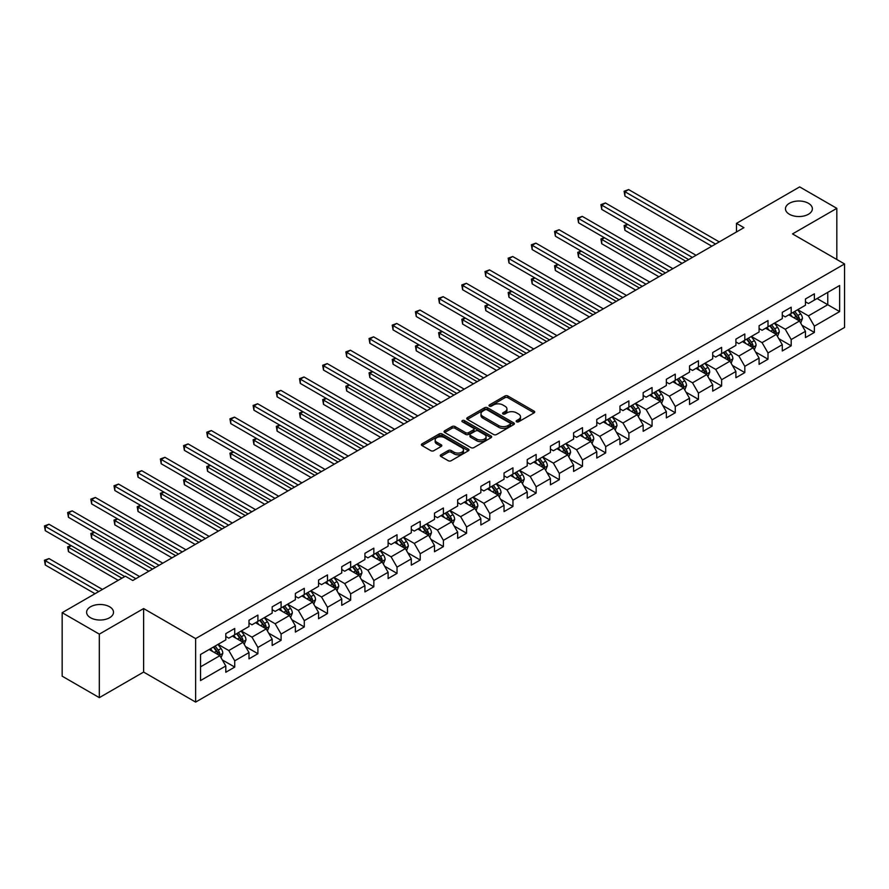 <?xml version="1.0" encoding="UTF-8"?>
<svg xmlns="http://www.w3.org/2000/svg" width="889" height="889" viewBox="0 0 889 889"><rect width="100%" height="100%" fill="white"/><g stroke="black" fill="none" stroke-linecap="round" stroke-linejoin="round"><path stroke-width="1.33" d="M516.565 421.786A1.445 0.833 0 0 0 518.609 421.786L534.111 412.84A2.067 1.189 0 0 0 534.711 411.996A2.067 1.189 0 0 0 534.111 411.151L507.852 395.994A2.067 1.189 0 0 0 504.93 395.994L489.428 404.94A1.445 0.833 0 0 0 489.006 405.528A1.445 0.833 0 0 0 489.428 406.117A1.445 0.833 0 0 0 491.473 406.117L493.484 404.962A6.601 3.812 0 0 1 502.818 404.962L505.008 406.229A6.601 3.812 0 0 1 506.941 408.918A6.601 3.812 0 0 1 505.008 411.618L502.996 412.774A1.445 0.833 0 0 0 502.574 413.363A1.445 0.833 0 0 0 502.996 413.952A1.445 0.833 0 0 0 505.041 413.952L507.052 412.796A6.601 3.812 0 0 1 516.387 412.796L518.576 414.052A6.601 3.812 0 0 1 520.51 416.752A6.601 3.812 0 0 1 518.576 419.452L516.565 420.608A1.445 0.833 0 0 0 516.142 421.197A1.445 0.833 0 0 0 516.565 421.786L516.565 420.608M109.58 606.765A13.457 7.768 0 0 0 94.923 605.087A13.457 7.768 0 0 0 86.611 612.254A13.457 7.768 0 0 0 90.556 617.755A13.457 7.768 0 0 0 105.213 619.433A13.457 7.768 0 0 0 113.514 612.254A13.457 7.768 0 0 0 109.58 606.765M808.434 203.292A13.457 7.768 0 0 0 793.777 201.603A13.457 7.768 0 0 0 785.465 208.782A13.457 7.768 0 0 0 789.41 214.271A13.457 7.768 0 0 0 804.067 215.949A13.457 7.768 0 0 0 812.368 208.782A13.457 7.768 0 0 0 808.434 203.292M440.888 454.779A2.067 1.189 0 0 0 440.288 455.624A2.067 1.189 0 0 0 440.888 456.468L448.256 460.724A2.067 1.189 0 0 0 451.168 460.724L468.392 450.779A2.067 1.189 0 0 0 468.992 449.934A2.067 1.189 0 0 0 468.392 449.101L442.122 433.932A2.067 1.189 0 0 0 439.21 433.932L421.997 443.878A2.067 1.189 0 0 0 421.386 444.711A2.067 1.189 0 0 0 421.997 445.556L430.898 450.701A2.067 1.189 0 0 0 433.81 450.701L441.177 446.445A2.067 1.189 0 0 0 441.789 445.6A2.067 1.189 0 0 0 441.177 444.756L436.766 442.211A5.523 3.189 0 0 1 435.154 439.955A5.523 3.189 0 0 1 438.555 437.01A5.523 3.189 0 0 1 444.567 437.699L461.858 447.689A5.523 3.189 0 0 1 463.48 449.934A5.523 3.189 0 0 1 460.069 452.879A5.523 3.189 0 0 1 454.057 452.19L451.168 450.523A2.067 1.189 0 0 0 448.256 450.523L440.888 454.779L440.888 456.468M143.618 608.565L99.324 634.135L62.163 612.688L62.163 676.185L99.324 697.643L143.618 672.073L195.636 702.099L195.636 638.602L143.618 608.565L143.618 672.073M836.827 259.488L836.827 208.348L792.532 233.918L844.55 263.955L195.636 638.602M836.827 208.348L799.667 186.901L736.492 223.361L736.492 231.951M62.163 612.688L125.338 576.216L132.761 580.506L743.926 227.662L736.492 223.361M493.628 434.521A2.067 1.189 0 0 0 496.54 434.521L513.764 424.586A2.067 1.189 0 0 0 514.364 423.742A2.067 1.189 0 0 0 513.764 422.897L487.494 407.74A2.067 1.189 0 0 0 484.583 407.74L467.37 417.674A2.067 1.189 0 0 0 466.758 418.519A2.067 1.189 0 0 0 467.37 419.364L493.628 434.521M462.913 422.097A1.445 0.833 0 0 1 464.38 422.297L464.38 420.586L491.072 435.999A2.067 1.189 0 0 1 491.673 436.843A2.067 1.189 0 0 1 491.072 437.688L473.859 447.623A2.067 1.189 0 0 1 470.937 447.623L444.678 432.465L444.678 430.776A2.067 1.189 0 0 0 444.078 431.621A2.067 1.189 0 0 0 444.678 432.465M444.678 430.776L452.045 426.52A2.067 1.189 0 0 1 454.968 426.52L465.614 432.676A2.067 1.189 0 0 0 468.536 432.676L473.426 429.854A2.067 1.189 0 0 0 474.026 429.009A2.067 1.189 0 0 0 473.426 428.165L462.336 421.764A1.445 0.833 0 0 1 461.913 421.175A1.445 0.833 0 0 1 462.802 420.408A1.445 0.833 0 0 1 464.38 420.586M195.636 702.099L844.55 327.452L844.55 263.955M222.317 659.927L234.729 667.094L234.729 660.827L248.998 652.593L248.998 658.849L257.91 653.704L257.91 647.436L272.178 639.202L272.178 645.47L281.102 640.324L281.102 634.057L295.37 625.823L295.37 632.079L304.282 626.934L304.282 620.666L318.551 612.432L318.551 618.7L327.474 613.543L327.474 607.287L341.743 599.042L341.743 605.309L350.655 600.164L350.655 593.896L364.923 585.662L364.923 591.918L373.847 586.773L373.847 580.506L388.115 572.272L388.115 578.539L397.027 573.383L397.027 567.126L411.296 558.881L411.296 565.148L420.219 560.003L420.219 553.736L434.488 545.502L434.488 551.758L443.4 546.613L443.4 540.345L457.668 532.111L457.668 538.378L466.592 533.233L466.592 526.966L480.86 518.732L480.86 524.988L489.772 519.843L489.772 513.575L504.041 505.341L504.041 511.608L512.953 506.452L512.953 500.196L527.221 491.95L527.221 498.218L536.145 493.073L536.145 486.805L550.413 478.571L550.413 484.827L559.325 479.682L559.325 473.415L573.594 465.18L573.594 471.448L582.517 466.292L582.517 460.035L596.786 451.79L596.786 458.057L605.698 452.912L605.698 446.645L619.966 438.41L619.966 444.667L628.89 439.522L628.89 433.254L643.158 425.02L643.158 431.287L652.07 426.142L652.07 419.875L666.339 411.64L666.339 417.897L675.262 412.752L675.262 406.484L689.531 398.25L689.531 404.517L698.443 399.361L698.443 393.105L712.711 384.859L712.711 391.127L721.635 385.982L721.635 379.714L735.903 371.48L735.903 377.736L744.815 372.591L744.815 366.324L759.084 358.089L759.084 364.357L768.007 359.2L768.007 352.944L782.276 344.699L782.276 350.966L791.188 345.821L791.188 339.554L805.456 331.319L805.456 337.576L814.38 332.43L814.38 326.163L839.649 311.583L839.649 285.491L827.759 292.359L827.759 304.716L839.649 311.583M234.729 667.094L225.806 672.24L225.806 665.972L200.536 680.563L200.536 654.482L225.806 639.891L225.806 633.624L234.729 628.479L234.729 634.746L248.998 626.501L248.998 620.244L257.91 615.088L257.91 621.355L272.178 613.121L272.178 606.854L281.102 601.709L281.102 607.965L295.37 599.731L295.37 593.463L304.282 588.318L304.282 594.585L318.551 586.34L318.551 580.084L327.474 574.927L327.474 581.195L341.743 572.961L341.743 566.693L350.655 561.548L350.655 567.804L364.923 559.57L364.923 553.302L373.847 548.157L373.847 554.425L388.115 546.179L388.115 539.923L397.027 534.767L397.027 541.034L411.296 532.8L411.296 526.532L420.219 521.387L420.219 527.655L434.488 519.409L434.488 513.153L443.4 507.997L443.4 514.264L457.668 506.03L457.668 499.762L466.592 494.617L466.592 500.874L480.86 492.639L480.86 486.372L489.772 481.227L489.772 487.494L504.041 479.249L504.041 472.992L512.953 467.836L512.953 474.104L527.221 465.869L527.221 459.602L536.145 454.457L536.145 460.713L550.413 452.479L550.413 446.211L559.325 441.066L559.325 447.334L573.594 439.099L573.594 432.832L582.517 427.676L582.517 433.943L596.786 425.709L596.786 419.441L605.698 414.296L605.698 420.564L619.966 412.318L619.966 406.062L628.89 400.906L628.89 407.173L643.158 398.939L643.158 392.671L652.07 387.526L652.07 393.783L666.339 385.548L666.339 379.281L675.262 374.136L675.262 380.403L689.531 372.158L689.531 365.901L698.443 360.745L698.443 367.013L712.711 358.778L712.711 352.511L721.635 347.366L721.635 353.622L735.903 345.388L735.903 339.12L744.815 333.975L744.815 340.243L759.084 332.008L759.084 325.741L768.007 320.585L768.007 326.852L782.276 318.618L782.276 312.35L791.188 307.205L791.188 313.473L805.456 305.227L805.456 298.971L814.38 293.815L814.38 300.082L839.649 285.491M232.351 636.113L243.053 642.291L228.784 650.526L218.083 644.347M225.806 636.457L228.784 638.169L234.729 634.746M228.784 650.526L234.729 660.827M243.053 642.291L248.998 652.593M255.532 622.722L266.233 628.901L251.965 637.146L241.263 630.968M248.998 623.067L251.965 624.789L257.91 621.355M251.965 637.146L257.91 647.436M266.233 628.901L272.178 639.202M278.724 609.343L289.425 615.521L275.157 623.756L264.455 617.577M272.178 609.687L275.157 611.399L281.102 607.965M275.157 623.756L281.102 634.057M289.425 615.521L295.37 625.823M301.904 595.952L312.606 602.131L298.337 610.376L287.636 604.198M295.37 596.297L298.337 598.019L304.282 594.585M298.337 610.376L304.282 620.666M312.606 602.131L318.551 612.432M325.096 582.573L335.798 588.751L321.529 596.986L310.828 590.807M318.551 582.917L321.529 584.629L327.474 581.195M321.529 596.986L327.474 607.287M335.798 588.751L341.743 599.042M348.277 569.182L358.978 575.361L344.71 583.595L334.008 577.417M341.743 569.527L344.71 571.238L350.655 567.804M344.71 583.595L350.655 593.896M358.978 575.361L364.923 585.662M371.469 555.792L382.17 561.97L367.902 570.216L357.2 564.037M364.923 556.136L367.902 557.859L373.847 554.425M367.902 570.216L373.847 580.506M382.17 561.97L388.115 572.272M394.649 542.412L405.351 548.591L391.082 556.825L380.381 550.647M388.115 542.757L391.082 544.468L397.027 541.034M391.082 556.825L397.027 567.126M405.351 548.591L411.296 558.881M417.841 529.022L428.542 535.2L414.274 543.435L403.573 537.256M411.296 529.366L414.274 531.077L420.219 527.655M414.274 543.435L420.219 553.736M428.542 535.2L434.488 545.502M441.022 515.631L451.723 521.81L437.455 530.055L426.753 523.877M434.488 515.976L437.455 517.698L443.4 514.264M437.455 530.055L443.4 540.345M451.723 521.81L457.668 532.111M464.202 502.252L474.915 508.43L460.646 516.665L449.945 510.486M457.668 502.596L460.646 504.307L466.592 500.874M460.646 516.665L466.592 526.966M474.915 508.43L480.86 518.732M487.394 488.861L498.096 495.04L483.827 503.285L473.126 497.107M480.86 489.206L483.827 490.928L489.772 487.494M483.827 503.285L489.772 513.575M498.096 495.04L504.041 505.341M510.575 475.482L521.276 481.66L507.019 489.895L496.306 483.716M504.041 475.826L507.019 477.537L512.953 474.104M507.019 489.895L512.953 500.196M521.276 481.66L527.221 491.95M533.767 462.091L544.468 468.27L530.2 476.504L519.498 470.325M527.221 462.436L530.2 464.147L536.145 460.713M530.2 476.504L536.145 486.805M544.468 468.27L550.413 478.571M556.947 448.701L567.649 454.879L553.38 463.125L542.679 456.946M550.413 449.045L553.38 450.767L559.325 447.334M553.38 463.125L559.325 473.415M567.649 454.879L573.594 465.18M580.139 435.321L590.841 441.5L576.572 449.734L565.871 443.555M573.594 435.666L576.572 437.377L582.517 433.943M576.572 449.734L582.517 460.035M590.841 441.5L596.786 451.79M603.32 421.931L614.021 428.109L599.753 436.343L589.051 430.165M596.786 422.275L599.753 423.986L605.698 420.564M599.753 436.343L605.698 446.645M614.021 428.109L619.966 438.41M626.512 408.54L637.213 414.719L622.945 422.964L612.243 416.785M619.966 408.884L622.945 410.607L628.89 407.173M622.945 422.964L628.89 433.254M637.213 414.719L643.158 425.02M649.692 395.161L660.394 401.339L646.125 409.573L635.424 403.395M643.158 395.505L646.125 397.216L652.07 393.783M646.125 409.573L652.07 419.875M660.394 401.339L666.339 411.64M672.884 381.77L683.585 387.948L669.317 396.194L658.616 390.015M666.339 382.114L669.317 383.837L675.262 380.403M669.317 396.194L675.262 406.484M683.585 387.948L689.531 398.25M696.065 368.39L706.766 374.569L692.498 382.803L681.796 376.625M689.531 368.735L692.498 370.446L698.443 367.013M692.498 382.803L698.443 393.105M706.766 374.569L712.711 384.859M719.257 355L729.958 361.178L715.689 369.413L704.988 363.234M712.711 355.344L715.689 357.056L721.635 353.622M715.689 369.413L721.635 379.714M729.958 361.178L735.903 371.48M742.437 341.609L753.139 347.788L738.87 356.033L728.169 349.855M735.903 341.954L738.87 343.676L744.815 340.243M738.87 356.033L744.815 366.324M753.139 347.788L759.084 358.089M765.629 328.23L776.33 334.408L762.062 342.643L751.361 336.464M759.084 328.574L762.062 330.286L768.007 326.852M762.062 342.643L768.007 352.944M776.33 334.408L782.276 344.699M788.81 314.839L799.511 321.018L785.243 329.252L774.541 323.074M782.276 315.184L785.243 316.895L791.188 313.473M785.243 329.252L791.188 339.554M799.511 321.018L805.456 331.319M817.058 298.537L827.759 304.716L808.434 315.873L797.733 309.694M805.456 301.793L808.434 303.516L814.38 300.082M808.434 315.873L814.38 326.163M99.324 634.135L99.324 697.643M200.536 666.839L219.861 655.682L209.159 649.503M219.861 655.682L225.806 665.972M801.967 325.263L814.38 332.43M778.786 338.653L791.188 345.821M755.594 352.044L768.007 359.2M732.414 365.423L744.815 372.591M709.222 378.814L721.635 385.982M686.041 392.205L698.443 399.361M662.85 405.584L675.262 412.752M639.669 418.975L652.07 426.142M616.477 432.354L628.89 439.522M593.296 445.745L605.698 452.912M570.105 459.135L582.517 466.292M546.924 472.515L559.325 479.682M523.732 485.905L536.145 493.073M500.551 499.285L512.953 506.452M477.36 512.675L489.772 519.843M454.179 526.066L466.592 533.233M430.987 539.445L443.4 546.613M407.807 552.836L420.219 560.003M384.615 566.226L397.027 573.383M361.434 579.606L373.847 586.773M338.242 592.996L350.655 600.164M315.062 606.376L327.474 613.543M291.87 619.766L304.282 626.934M268.689 633.157L281.102 640.324M245.497 646.536L257.91 653.704M517.142 421.986L518.576 421.164A6.601 3.812 0 0 0 520.51 418.463L520.51 416.752M506.941 408.918L506.941 410.64A6.601 3.812 0 0 1 505.008 413.329L503.574 414.152M534.078 412.852L507.852 397.705A2.067 1.189 0 0 0 504.93 397.705L490.006 406.317M513.731 424.598L487.494 409.451A2.067 1.189 0 0 0 484.583 409.451L467.392 419.375L467.37 417.674M510.108 424.331A1.445 0.833 0 0 0 510.53 423.742A1.445 0.833 0 0 0 510.108 423.153L487.061 409.84A1.445 0.833 0 0 0 485.016 409.84L482.905 411.062A6.601 3.812 0 0 0 480.971 413.763A6.601 3.812 0 0 0 482.905 416.452L498.662 425.553A6.601 3.812 0 0 0 507.997 425.553L510.108 424.331L510.108 426.053A1.445 0.833 0 0 0 510.53 425.464L510.53 423.742M480.971 413.763L480.971 415.474A6.601 3.812 0 0 0 482.905 418.174L482.905 416.452M510.108 426.053L507.997 427.276A6.601 3.812 0 0 1 498.662 427.276L482.905 418.174M444.711 432.476L452.045 428.242L452.045 426.52M474.026 429.009L474.026 430.721A2.067 1.189 0 0 1 473.426 431.565L468.536 434.388A2.067 1.189 0 0 1 465.614 434.388L454.968 428.242A2.067 1.189 0 0 0 452.045 428.242M464.38 422.297L491.05 437.699M476.671 439.055A5.523 3.189 0 0 0 482.683 439.744A5.523 3.189 0 0 0 486.083 436.799A5.523 3.189 0 0 0 484.472 434.543L478.382 431.032A2.067 1.189 0 0 0 475.459 431.032L470.581 433.854A2.067 1.189 0 0 0 469.97 434.688A2.067 1.189 0 0 0 470.581 435.532L476.671 439.055L476.671 440.766A5.523 3.189 0 0 0 482.683 441.455A5.523 3.189 0 0 0 486.083 438.51L486.083 436.799M469.97 434.688L469.97 436.41A2.067 1.189 0 0 0 470.581 437.255L470.581 435.532M476.671 440.766L470.581 437.255M463.48 449.934L463.48 451.656A5.523 3.189 0 0 1 460.069 454.601A5.523 3.189 0 0 1 454.057 453.912L451.168 452.245A2.067 1.189 0 0 0 448.256 452.245L440.911 456.479M435.154 439.955L435.154 441.677A5.523 3.189 0 0 0 436.766 443.922L436.766 442.211M441.177 444.756L441.177 446.445L436.766 443.922M468.359 450.801L442.122 435.654A2.067 1.189 0 0 0 439.21 435.654L422.019 445.578L421.997 443.878M800.689 323.051L802.456 318.595A5.567 3.212 -120 0 0 800.678 313.861L797.611 309.761M792.266 316.828L790.177 314.05M627.745 224.428L624.923 226.05L624.923 230.34L682.096 263.355M798.655 320.518L799.455 318.84A5.567 3.212 -120 0 0 797.855 315.484L794.788 311.394M793.388 312.195L796.8 316.74A2.834 1.634 60 0 1 797.311 317.606L799.455 318.84M793.01 312.417L796.077 316.517A5.567 3.212 60 0 1 797.666 319.862M624.923 230.34L624.1 225.584L685.819 261.21M624.1 225.584L627.423 224.239M715.545 244.042L624.923 191.724L628.634 189.579L719.257 241.897M711.822 246.197L624.923 196.025L624.923 191.724L624.1 191.257L628.634 189.579M624.923 196.025L624.1 191.257M777.508 336.442L779.275 331.986A5.567 3.212 -120 0 0 777.497 327.241L774.43 323.152M769.074 330.219L766.996 327.441M604.564 237.808L601.731 239.441L601.731 243.73L658.916 276.746M775.464 333.908L776.264 332.219A5.567 3.212 -120 0 0 774.675 328.874L771.608 324.774M770.207 325.585L773.608 330.13A2.834 1.634 60 0 1 774.13 330.986L776.264 332.219M769.818 325.807L772.885 329.908A5.567 3.212 60 0 1 774.486 333.253M601.731 243.73L600.92 238.963L662.627 274.601M600.92 238.963L604.231 237.619M754.317 349.822L756.083 345.377A5.567 3.212 -120 0 0 754.305 340.631L751.238 336.531M745.893 343.61L743.804 340.82M581.373 251.198L578.55 252.82L578.55 257.121L635.724 290.125M752.283 347.299L753.083 345.61A5.567 3.212 -120 0 0 751.483 342.254L748.416 338.164M747.016 338.965L750.427 343.51A2.834 1.634 60 0 1 750.938 344.376L753.083 345.61M746.638 339.198L749.705 343.287A5.567 3.212 60 0 1 751.294 346.643M578.55 257.121L577.728 252.354L639.447 287.98M577.728 252.354L581.05 251.009M692.353 257.432L601.731 205.115L605.453 202.97L696.065 255.287M688.642 259.577L601.731 209.404L601.731 205.115L600.92 204.648L605.453 202.97M601.731 209.404L600.92 204.648M669.173 270.823L578.55 218.505L582.262 216.36L672.884 268.678M665.45 272.967L578.55 222.795L578.55 218.505L577.728 218.027L582.262 216.36M578.55 222.795L577.728 218.027M731.136 363.212L732.903 358.756A5.567 3.212 -120 0 0 731.125 354.011L728.058 349.922M722.701 356.989L720.623 354.211M558.192 264.578L555.358 266.211L555.358 270.5L612.543 303.516M729.091 360.678L729.891 359A5.567 3.212 -120 0 0 728.302 355.644L725.235 351.555M723.835 352.355L727.235 356.9A2.834 1.634 60 0 1 727.758 357.756L729.891 359M723.446 352.577L726.513 356.678A5.567 3.212 60 0 1 728.113 360.023M555.358 270.5L554.547 265.744L616.255 301.371M554.547 265.744L557.859 264.389M707.944 376.603L709.711 372.147A5.567 3.212 -120 0 0 707.933 367.401L704.866 363.301M699.521 370.38L697.432 367.602M535 277.968L532.178 279.602L532.178 283.891L589.351 316.895M705.91 374.069L706.711 372.38A5.567 3.212 -120 0 0 705.11 369.035L702.043 364.935M700.643 365.746L704.055 370.291A2.834 1.634 60 0 1 704.566 371.146L706.711 372.38M700.265 365.968L703.332 370.057A5.567 3.212 60 0 1 704.921 373.413M532.178 283.891L531.355 279.124L593.074 314.75M531.355 279.124L534.678 277.779M684.763 389.982L686.53 385.526A5.567 3.212 -120 0 0 684.752 380.792L681.685 376.692M676.329 383.77L674.251 380.981M511.82 291.359L508.986 292.981L508.986 297.27L566.171 330.286M682.719 387.448L683.519 385.77A5.567 3.212 -120 0 0 681.93 382.414L678.863 378.325M677.462 379.125L680.863 383.67A2.834 1.634 60 0 1 681.385 384.537L683.519 385.77M677.074 379.359L680.141 383.448A5.567 3.212 60 0 1 681.741 386.793M508.986 297.27L508.175 292.514L569.882 328.141M508.175 292.514L511.486 291.17M645.981 284.202L555.358 231.885L559.081 229.74L649.692 282.057M642.269 286.347L555.358 236.174L555.358 231.885L554.547 231.418L559.081 229.74M555.358 236.174L554.547 231.418M622.8 297.593L532.178 245.275L535.889 243.13L626.512 295.448M619.077 299.737L532.178 249.565L532.178 245.275L531.355 244.797L535.889 243.13M532.178 249.565L531.355 244.797M599.608 310.983L508.986 258.666L512.709 256.51L603.32 308.839M595.897 313.128L508.986 262.955L508.986 258.666L508.175 258.188L512.709 256.51M508.986 262.955L508.175 258.188M661.572 403.373L663.338 398.917A5.567 3.212 -120 0 0 661.56 394.171L658.493 390.082M653.148 397.15L651.059 394.372M488.628 304.738L485.805 306.372L485.805 310.661L542.979 343.676M659.538 400.839L660.338 399.15A5.567 3.212 -120 0 0 658.738 395.805L655.671 391.705M654.282 392.516L657.682 397.061A2.834 1.634 60 0 1 658.193 397.916L660.338 399.15M653.893 392.738L656.96 396.838A5.567 3.212 60 0 1 658.549 400.183M485.805 310.661L484.983 305.905L546.702 341.532M484.983 305.905L488.305 304.549M576.428 324.363L485.805 272.045L489.517 269.9L580.139 322.218M572.705 326.507L485.805 276.335L485.805 272.045L484.983 271.578L489.517 269.9M485.805 276.335L484.983 271.578M638.391 416.763L640.158 412.307A5.567 3.212 -120 0 0 638.38 407.562L635.313 403.462M629.957 410.54L627.878 407.751M465.447 318.129L462.613 319.762L462.613 324.052L519.798 357.056M636.346 414.23L637.146 412.54A5.567 3.212 -120 0 0 635.557 409.196L632.49 405.095M631.09 405.906L634.49 410.44A2.834 1.634 60 0 1 635.013 411.307L637.146 412.54M630.701 406.129L633.768 410.218A5.567 3.212 60 0 1 635.368 413.574M462.613 324.052L461.802 319.284L523.51 354.911M461.802 319.284L465.114 317.94M553.236 337.753L462.613 285.436L466.336 283.291L556.947 335.609M549.524 339.898L462.613 289.725L462.613 285.436L461.802 284.958L466.336 283.291M462.613 289.725L461.802 284.958M615.199 430.143L616.966 425.687A5.567 3.212 -120 0 0 615.188 420.953L612.121 416.852M606.776 423.92L604.687 421.142M442.255 331.519L439.433 333.142L439.433 337.431L496.607 370.446M613.166 427.609L613.966 425.931A5.567 3.212 -120 0 0 612.365 422.575L609.298 418.486M607.909 419.286L611.31 423.831A2.834 1.634 60 0 1 611.821 424.698L613.966 425.931M607.52 419.508L610.587 423.608A5.567 3.212 60 0 1 612.177 426.953M439.433 337.431L438.61 332.675L500.329 368.302M438.61 332.675L441.933 331.33M530.055 351.133L439.433 298.815L443.144 296.67L533.767 348.988M526.332 353.289L439.433 303.116L439.433 298.815L438.61 298.348L443.144 296.67M439.433 303.116L438.61 298.348M592.018 443.533L593.785 439.077A5.567 3.212 -120 0 0 592.007 434.332L588.94 430.243M583.584 437.31L581.506 434.532M419.075 344.899L416.241 346.532L416.241 350.822L473.426 383.837M589.974 441L590.774 439.31A5.567 3.212 -120 0 0 589.185 435.966L586.118 431.865M584.718 432.676L588.118 437.221A2.834 1.634 60 0 1 588.64 438.077L590.774 439.31M584.329 432.899L587.396 436.999A5.567 3.212 60 0 1 588.996 440.344M416.241 350.822L415.43 346.054L477.137 381.692M415.43 346.054L418.741 344.71M506.863 364.523L416.241 312.206L419.964 310.061L510.575 362.379M503.152 366.668L416.241 316.495L416.241 312.206L415.43 311.739L419.964 310.061M416.241 316.495L415.43 311.739M568.827 456.913L570.594 452.468A5.567 3.212 -120 0 0 568.816 447.723L565.748 443.622M560.403 450.701L558.314 447.912M395.883 358.289L393.06 359.912L393.06 364.212L450.234 397.216M566.793 454.39L567.593 452.701A5.567 3.212 -120 0 0 565.993 449.345L562.926 445.256M561.537 446.056L564.937 450.601A2.834 1.634 60 0 1 565.448 451.468L567.593 452.701M561.148 446.289L564.215 450.379A5.567 3.212 60 0 1 565.804 453.734M393.06 364.212L392.238 359.445L453.957 395.072M392.238 359.445L395.561 358.1M483.683 377.914L393.06 325.596L396.772 323.452L487.394 375.769M479.96 380.059L393.06 329.886L393.06 325.596L392.238 325.118L396.772 323.452M393.06 329.886L392.238 325.118M545.646 470.303L547.413 465.847A5.567 3.212 -120 0 0 545.635 461.102L542.568 457.013M537.223 464.08L535.134 461.302M372.702 371.669L369.868 373.302L369.868 377.592L427.053 410.607M543.601 467.77L544.401 466.092A5.567 3.212 -120 0 0 542.812 462.736L539.745 458.646M538.345 459.446L541.745 463.991A2.834 1.634 60 0 1 542.268 464.847L544.401 466.092M537.956 459.669L541.023 463.769A5.567 3.212 60 0 1 542.623 467.114M369.868 377.592L369.057 372.835L430.765 408.462M369.057 372.835L372.369 371.48M460.491 391.293L369.868 338.976L373.591 336.831L464.214 389.149M456.779 393.438L369.868 343.265L369.868 338.976L369.057 338.509L373.591 336.831M369.868 343.265L369.057 338.509M522.454 483.694L524.221 479.238A5.567 3.212 -120 0 0 522.443 474.493L519.376 470.392M514.031 477.471L511.953 474.693M349.51 385.059L346.688 386.693L346.688 390.982L403.862 423.986M520.421 481.16L521.221 479.471A5.567 3.212 -120 0 0 519.621 476.126L516.553 472.026M515.164 472.837L518.565 477.382A2.834 1.634 60 0 1 519.076 478.238L521.221 479.471M514.775 473.059L517.843 477.149A5.567 3.212 60 0 1 519.432 480.505M346.688 390.982L345.865 386.215L407.584 421.842M345.865 386.215L349.188 384.87M437.31 404.684L346.688 352.366L350.399 350.222L441.022 402.539M433.588 406.829L346.688 356.656L346.688 352.366L345.865 351.888L350.399 350.222M346.688 356.656L345.865 351.888M499.274 497.073L501.04 492.617A5.567 3.212 -120 0 0 499.262 487.883L496.195 483.783M490.85 490.861L488.761 488.072M326.33 398.45L323.496 400.072L323.496 404.362L380.681 437.377M497.229 494.54L498.029 492.862A5.567 3.212 -120 0 0 496.44 489.506L493.373 485.416M491.973 486.216L495.373 490.761A2.834 1.634 60 0 1 495.895 491.628L498.029 492.862M491.584 486.45L494.651 490.539A5.567 3.212 60 0 1 496.251 493.884M323.496 404.362L322.685 399.606L384.392 435.232M322.685 399.606L325.996 398.261M414.118 418.074L323.496 365.757L327.219 363.601L417.841 415.93M410.407 420.219L323.496 370.046L323.496 365.757L322.685 365.279L327.219 363.601M323.496 370.046L322.685 365.279M476.082 510.464L477.849 506.008A5.567 3.212 -120 0 0 476.071 501.263L473.004 497.173M467.658 504.241L465.58 501.463M303.138 411.829L300.315 413.463L300.315 417.752L357.489 450.767M474.048 507.93L474.848 506.241A5.567 3.212 -120 0 0 473.248 502.896L470.181 498.796M468.792 499.607L472.192 504.152A2.834 1.634 60 0 1 472.704 505.008L474.848 506.241M468.403 499.829L471.47 503.93A5.567 3.212 60 0 1 473.059 507.275M300.315 417.752L299.493 412.996L361.212 448.623M299.493 412.996L302.816 411.64M390.938 431.454L300.315 379.136L304.027 376.992L394.649 429.309M387.215 433.599L300.315 383.426L300.315 379.136L299.493 378.67L304.027 376.992M300.315 383.426L299.493 378.67M452.901 523.854L454.668 519.398A5.567 3.212 -120 0 0 452.89 514.653L449.823 510.553M444.478 517.631L442.389 514.842M279.957 425.22L277.124 426.853L277.124 431.143L334.308 464.147M450.856 521.321L451.656 519.632A5.567 3.212 -120 0 0 450.067 516.287L447 512.186M445.6 512.997L449.001 517.531A2.834 1.634 60 0 1 449.523 518.398L451.656 519.632M445.211 513.22L448.278 517.309A5.567 3.212 60 0 1 449.878 520.665M277.124 431.143L276.312 426.376L338.02 462.002M276.312 426.376L279.624 425.031M367.746 444.844L277.124 392.527L280.846 390.382L371.469 442.7M364.034 446.989L277.124 396.816L277.124 392.527L276.312 392.049L280.846 390.382M277.124 396.816L276.312 392.049M429.709 537.234L431.476 532.778A5.567 3.212 -120 0 0 429.698 528.044L426.631 523.943M421.286 531.011L419.208 528.233M256.765 438.61L253.943 440.233L253.943 444.522L311.117 477.537M427.676 534.7L428.476 533.022A5.567 3.212 -120 0 0 426.876 529.666L423.809 525.577M422.419 526.377L425.82 530.922A2.834 1.634 60 0 1 426.331 531.789L428.476 533.022M422.031 526.599L425.098 530.7A5.567 3.212 60 0 1 426.687 534.045M253.943 444.522L253.121 439.766L314.839 475.393M253.121 439.766L256.443 438.421M344.565 458.224L253.943 405.906L257.654 403.762L348.277 456.079M340.843 460.38L253.943 410.207L253.943 405.906L253.121 405.44L257.654 403.762M253.943 410.207L253.121 405.44M406.529 550.624L408.295 546.168A5.567 3.212 -120 0 0 406.517 541.423L403.45 537.334M398.105 544.401L396.016 541.623M233.585 451.99L230.751 453.623L230.751 457.913L287.936 490.928M404.484 548.091L405.284 546.402A5.567 3.212 -120 0 0 403.695 543.057L400.628 538.956M399.228 539.767L402.628 544.312A2.834 1.634 60 0 1 403.15 545.168L405.284 546.402M398.839 539.99L401.906 544.09A5.567 3.212 60 0 1 403.506 547.435M230.751 457.913L229.94 453.146L291.648 488.783M229.94 453.146L233.251 451.801M321.374 471.615L230.751 419.297L234.474 417.152L325.096 469.47M317.662 473.759L230.751 423.586L230.751 419.297L229.94 418.83L234.474 417.152M230.751 423.586L229.94 418.83M383.337 564.004L385.104 559.559A5.567 3.212 -120 0 0 383.326 554.814L380.259 550.713M374.914 557.792L372.835 555.003M210.393 465.38L207.57 467.003L207.57 471.303L264.744 504.307M381.303 561.481L382.103 559.792A5.567 3.212 -120 0 0 380.503 556.436L377.436 552.347M376.047 553.147L379.447 557.692A2.834 1.634 60 0 1 379.959 558.559L382.103 559.792M375.658 553.38L378.725 557.47A5.567 3.212 60 0 1 380.314 560.826M207.57 471.303L206.748 466.536L268.467 502.163M206.748 466.536L210.071 465.191M298.193 485.005L207.57 432.687L211.282 430.543L301.904 482.86M294.47 487.15L207.57 436.977L207.57 432.687L206.748 432.21L211.282 430.543M207.57 436.977L206.748 432.21M360.156 577.394L361.923 572.938A5.567 3.212 -120 0 0 360.145 568.193L357.078 564.104M351.733 571.171L349.644 568.393M187.212 478.76L184.39 480.393L184.39 484.683L241.564 517.698M358.111 574.861L358.912 573.183A5.567 3.212 -120 0 0 357.322 569.827L354.255 565.737M352.855 566.537L356.256 571.082A2.834 1.634 60 0 1 356.778 571.938L358.912 573.183M352.466 566.76L355.533 570.86A5.567 3.212 60 0 1 357.134 574.205M184.39 484.683L183.567 479.927L245.275 515.553M183.567 479.927L186.879 478.571M275.001 498.385L184.39 446.067L188.101 443.922L278.724 496.24M271.289 500.529L184.39 450.356L184.39 446.067L183.567 445.6L188.101 443.922M184.39 450.356L183.567 445.6M336.964 590.785L338.731 586.329A5.567 3.212 -120 0 0 336.953 581.584L333.886 577.483M328.541 584.562L326.463 581.784M164.02 492.15L161.198 493.784L161.198 498.073L218.372 531.077M334.931 588.251L335.731 586.562A5.567 3.212 -120 0 0 334.131 583.217L331.064 579.117M329.675 579.928L333.075 584.473A2.834 1.634 60 0 1 333.586 585.329L335.731 586.562M329.286 580.15L332.353 584.24A5.567 3.212 60 0 1 333.942 587.596M161.198 498.073L160.376 493.306L222.094 528.933M160.376 493.306L163.698 491.961M251.82 511.775L161.198 459.457L164.91 457.313L255.532 509.63M248.098 513.92L161.198 463.747L161.198 459.457L160.376 458.98L164.91 457.313M161.198 463.747L160.376 458.98M313.784 604.164L315.551 599.708A5.567 3.212 -120 0 0 313.773 594.974L310.706 590.874M305.36 597.953L303.271 595.163M140.84 505.541L138.017 507.163L138.017 511.453L195.191 544.468M311.739 601.631L312.539 599.953A5.567 3.212 -120 0 0 310.95 596.597L307.883 592.507M306.483 593.307L309.883 597.853A2.834 1.634 60 0 1 310.405 598.719L312.539 599.953M306.094 593.53L309.161 597.63A5.567 3.212 60 0 1 310.761 600.975M138.017 511.453L137.195 506.697L198.903 542.323M137.195 506.697L140.506 505.352M228.629 525.166L138.017 472.848L141.729 470.692L232.351 523.021M224.917 527.31L138.017 477.137L138.017 472.848L137.195 472.37L141.729 470.692M138.017 477.137L137.195 472.37M290.592 617.555L292.359 613.099A5.567 3.212 -120 0 0 290.581 608.354L287.514 604.264M282.169 611.332L280.091 608.554M117.648 518.92L114.825 520.554L114.825 524.843L171.999 557.859M288.558 615.021L289.358 613.332A5.567 3.212 -120 0 0 287.758 609.987L284.691 605.887M283.302 606.698L286.703 611.243A2.834 1.634 60 0 1 287.214 612.099L289.358 613.332M282.913 606.92L285.98 611.021A5.567 3.212 60 0 1 287.569 614.366M114.825 524.843L114.003 520.087L175.722 555.714M114.003 520.087L117.326 518.732M205.448 538.545L114.825 486.227L118.537 484.083L209.159 536.4M201.725 540.69L114.825 490.517L114.825 486.227L114.003 485.761L118.537 484.083M114.825 490.517L114.003 485.761M267.411 630.946L269.178 626.489A5.567 3.212 -120 0 0 267.4 621.744L264.333 617.644M258.988 624.723L256.899 621.933M94.467 532.311L91.645 533.945L91.645 538.234L148.819 571.238M265.378 628.412L266.167 626.723A5.567 3.212 -120 0 0 264.578 623.378L261.51 619.277M260.11 620.089L263.511 624.623A2.834 1.634 60 0 1 264.033 625.489L266.167 626.723M259.721 620.311L262.788 624.4A5.567 3.212 60 0 1 264.389 627.756M91.645 538.234L90.822 533.467L152.53 569.093M90.822 533.467L94.134 532.122M182.256 551.936L91.645 499.618L95.356 497.473L185.979 549.791M178.545 554.08L91.645 503.907L91.645 499.618L90.822 499.14L95.356 497.473M91.645 503.907L90.822 499.14M244.219 644.325L245.986 639.869A5.567 3.212 -120 0 0 244.208 635.124L241.141 631.034M235.796 638.102L233.718 635.324M71.276 545.69L68.453 547.324L68.453 551.613L118.204 580.339M242.186 641.791L242.986 640.113A5.567 3.212 -120 0 0 241.386 636.757L238.319 632.668M236.93 633.468L240.33 638.013A2.834 1.634 60 0 1 240.841 638.88L242.986 640.113M236.541 633.69L239.608 637.791A5.567 3.212 60 0 1 241.197 641.136M68.453 551.613L67.631 546.857L121.915 578.194M67.631 546.857L70.953 545.513M159.075 565.315L68.453 512.997L72.165 510.853L162.787 563.17M155.353 567.471L68.453 517.298L68.453 512.997L67.631 512.531L72.165 510.853M68.453 517.298L67.631 512.531M221.039 657.716L222.806 653.259A5.567 3.212 -120 0 0 221.028 648.514L217.961 644.425M212.615 651.493L210.526 648.714M102.446 589.429L48.984 558.57L45.272 560.715L45.272 565.004L95.012 593.719M219.005 655.182L219.794 653.493A5.567 3.212 -120 0 0 218.205 650.148L215.138 646.047M213.738 646.859L217.138 651.404A2.834 1.634 60 0 1 217.661 652.259L219.794 653.493M213.349 647.081L216.416 651.181A5.567 3.212 60 0 1 218.016 654.526M45.272 565.004L44.45 560.237L98.723 591.574M44.45 560.237L48.984 558.57M135.884 578.706L45.272 526.388L48.984 524.243L139.606 576.561M124.738 576.561L45.272 530.677L45.272 526.388L44.45 525.921L48.984 524.243M45.272 530.677L44.45 525.921M518.576 421.164L518.576 419.452M502.996 413.952L502.996 412.774M505.008 413.329L505.008 411.618M489.428 406.117L489.428 404.94M504.93 397.705L504.93 395.994M507.852 397.705L507.852 395.994M534.111 412.84L534.111 411.151M484.583 409.451L484.583 407.74M487.494 409.451L487.494 407.74M513.764 424.586L513.764 422.897M498.662 427.276L498.662 425.553M507.997 427.276L507.997 425.553M454.968 428.242L454.968 426.52M465.614 434.388L465.614 432.676M468.536 434.388L468.536 432.676M473.426 431.565L473.426 429.854M491.072 437.688L491.072 435.999M448.256 452.245L448.256 450.523M451.168 452.245L451.168 450.523M454.057 453.912L454.057 452.19M439.21 435.654L439.21 433.932M442.122 435.654L442.122 433.932M468.392 450.779L468.392 449.101M798.967 320.707L802.423 318.707M797.855 315.484L800.678 313.861M793.899 317.773L796.077 316.517M775.775 334.086L779.231 332.097M774.675 328.874L777.497 327.241M770.707 331.164L772.885 329.908M752.594 347.477L756.05 345.477M751.483 342.254L754.305 340.631M747.527 344.543L749.705 343.287M729.402 360.856L732.858 358.867M728.302 355.644L731.125 354.011M724.335 357.934L726.513 356.678M706.222 374.247L709.678 372.258M705.11 369.035L707.933 367.401M701.154 371.324L703.332 370.057M683.03 387.637L686.486 385.637M681.93 382.414L684.752 380.792M677.963 384.704L680.141 383.448M659.849 401.017L663.305 399.028M658.738 395.805L661.56 394.171M654.782 398.094L656.96 396.838M636.657 414.407L640.113 412.407M635.557 409.196L638.38 407.562M631.59 411.474L633.768 410.218M613.477 427.798L616.933 425.798M612.365 422.575L615.188 420.953M608.409 424.864L610.587 423.608M590.285 441.177L593.741 439.188M589.185 435.966L592.007 434.332M585.218 438.255L587.396 436.999M567.104 454.568L570.56 452.568M565.993 449.345L568.816 447.723M562.037 451.634L564.215 450.379M543.924 467.947L547.368 465.958M542.812 462.736L545.635 461.102M538.845 465.025L541.023 463.769M520.732 481.338L524.188 479.349M519.621 476.126L522.443 474.493M515.664 478.415L517.843 477.149M497.551 494.728L500.996 492.728M496.44 489.506L499.262 487.883M492.473 491.795L494.651 490.539M474.359 508.108L477.815 506.119M473.248 502.896L476.071 501.263M469.292 505.185L471.47 503.93M451.179 521.499L454.635 519.498M450.067 516.287L452.89 514.653M446.1 518.565L448.278 517.309M427.987 534.889L431.443 532.889M426.876 529.666L429.698 528.044M422.92 531.955L425.098 530.7M404.806 548.269L408.262 546.279M403.695 543.057L406.517 541.423M399.728 545.346L401.906 544.09M381.614 561.659L385.07 559.659M380.503 556.436L383.326 554.814M376.547 558.725L378.725 557.47M358.434 575.039L361.89 573.049M357.322 569.827L360.145 568.193M353.355 572.116L355.533 570.86M335.242 588.429L338.698 586.44M334.131 583.217L336.953 581.584M330.175 585.507L332.353 584.24M312.061 601.82L315.517 599.819M310.95 596.597L313.773 594.974M306.983 598.886L309.161 597.63M288.869 615.199L292.325 613.21M287.758 609.987L290.581 608.354M283.802 612.277L285.98 611.021M265.689 628.59L269.145 626.589M264.578 623.378L267.4 621.744M260.61 625.656L262.788 624.4M242.497 641.98L245.953 639.98M241.386 636.757L244.208 635.124M237.43 639.047L239.608 637.791M219.316 655.36L222.772 653.371M218.205 650.148L221.028 648.514M214.238 652.437L216.416 651.181"/></g></svg>
